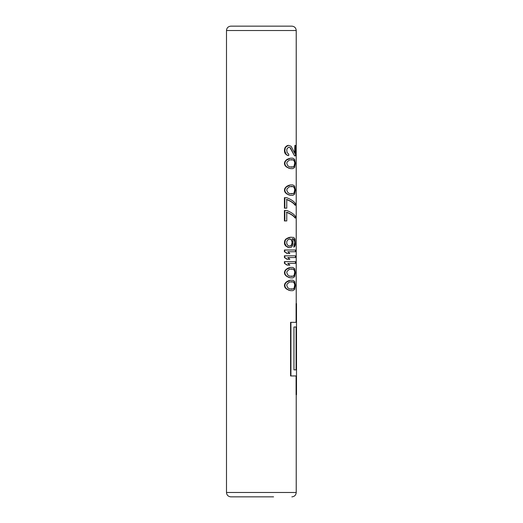 <?xml version="1.0" encoding="UTF-8"?>
<svg xmlns="http://www.w3.org/2000/svg" width="523" height="523" viewBox="0 0 523 523"><rect width="100%" height="100%" fill="white"/><g stroke="black" fill="none" stroke-linecap="round" stroke-linejoin="round"><path stroke-width="0.78" d="M289.226 290.389L290.866 290.677L288.716 290.095L286.401 288.644L285.257 287.192L284.845 285.447L284.42 285.447L284.832 287.192L286.003 288.644L289.579 290.389M284.42 285.447L284.832 283.708L286.003 282.25L288.35 280.799L290.526 280.217L286.401 282.25L285.257 283.708L284.845 285.447M289.226 277.602L290.866 277.896L288.716 277.314L286.401 275.863L285.257 274.405L284.845 272.666L284.42 272.666L284.832 274.405L286.003 275.863L289.579 277.602M284.42 272.666L284.832 270.921L286.003 269.469L288.35 268.018L290.526 267.436L286.401 269.469L285.257 270.921L284.845 272.666M287.781 263.37L289.853 265.109L287.068 265.109L284.42 263.37L284.42 261.624L295.41 261.624L295.41 263.37L287.781 263.37L295.116 263.37M287.781 257.558L289.853 259.297L287.068 259.297L284.42 257.558L284.42 255.812L295.41 255.812L295.41 257.558L287.781 257.558L295.116 257.558M287.781 251.746L289.853 253.485L287.068 253.485L284.42 251.746L284.42 250.001L295.41 250.001L295.41 251.746L287.781 251.746L295.116 251.746M293.789 247.098L294.88 241.574L294.763 244.189L293.789 247.098M293.331 238.959L292.194 238.671L293.789 239.253L294.58 241.574M287.402 247.098L289.297 247.68L286.401 246.222L284.845 243.319L284.42 243.319L284.832 244.771L286.003 246.222L287.781 247.098M284.42 243.319L284.832 240.41L286.003 238.959L288.938 237.507L290.768 237.22L286.401 238.959L285.257 240.41L284.845 243.319M296.09 322.331L296.09 303.549L296.508 303.549L296.508 394.734L296.09 394.734L296.09 375.959M290.585 375.959L290.585 322.331L290.925 322.331L290.925 375.959L290.585 375.959M286.369 212.227C290.677 213.907 293.593 215.842 295.116 218.039L295.41 218.039C293.906 215.849 291.023 213.914 286.761 212.227L286.761 220.948L284.42 220.948L284.42 210.488L284.845 210.488L284.845 220.948M286.369 199.446C290.677 201.12 293.593 203.061 295.116 205.258L295.41 205.258C293.906 203.068 291.023 201.126 286.761 199.446L286.761 208.161L284.42 208.161L284.42 197.701L284.845 197.701L284.845 208.161M289.226 195.086L290.866 195.38L288.716 194.798L286.401 193.34L285.257 191.889L284.845 190.15L284.42 190.15L284.832 191.889L286.003 193.34L289.579 195.086M284.42 190.15L284.832 188.404L286.003 186.953L288.35 185.495L290.526 184.92L286.401 186.953L285.257 188.404L284.845 190.15M289.226 168.354L290.866 168.648L288.716 168.066L286.401 166.615L285.257 165.157L284.845 163.418L284.42 163.418L284.832 165.157L286.003 166.615L289.579 168.354M284.42 163.418L284.832 161.672L286.003 160.221L287.068 159.345L290.526 158.188L286.401 160.221L285.257 161.672L284.845 163.418M290.023 147.728L294.58 155.861L290.37 147.728L288.716 147.146L290.37 147.728M287.068 155.279L288.716 155.573L287.454 155.279L286.029 154.115L284.845 150.925L284.42 150.925L284.832 152.958L285.623 154.115L287.454 155.279M284.42 150.925L284.832 148.016L285.623 146.852L287.068 145.695L288.35 145.401L286.029 146.852L285.257 148.016L284.845 150.925M294.58 152.729L294.88 145.401L294.88 153.54L291.102 146.27L288.716 145.401M230.852 26.15L291.867 26.15C294.514 26.412 295.966 27.863 296.227 30.511L226.492 30.511C226.747 27.863 228.205 26.412 230.852 26.15M249.157 26.15L273.562 26.15M273.562 496.85L230.852 496.85C228.205 496.589 226.747 495.137 226.492 492.489L226.492 30.511M290.866 280.217L292.775 280.217L294.639 281.381L295.41 285.447L294.639 289.52L292.775 290.677L290.866 290.677M288.35 290.095L288.716 290.095M287.068 289.52L287.454 289.52M286.003 288.644L286.401 288.644M284.832 287.192L285.257 287.192M284.832 283.708L285.257 283.708M286.003 282.25L286.401 282.25M287.068 281.381L287.454 281.381M288.35 280.799L288.716 280.799M289.226 280.511L289.579 280.511M294.88 285.447L294.508 287.774L293.638 288.938L289.579 288.938L287.781 287.774L286.761 285.447L287.114 283.996L289.579 281.962L293.331 281.962L294.207 283.126L294.88 285.447L294.508 283.126L293.638 281.962L291.102 281.675M291.102 289.226L293.331 288.938L294.207 287.774L294.58 285.447M290.866 267.436L292.775 267.436L294.639 268.6L295.41 272.666L294.639 276.732L292.775 277.896L290.866 277.896M288.35 277.314L288.716 277.314M287.068 276.732L287.454 276.732M286.003 275.863L286.401 275.863M284.832 274.405L285.257 274.405M284.832 270.921L285.257 270.921M286.003 269.469L286.401 269.469M287.068 268.6L287.454 268.6M288.35 268.018L288.716 268.018M289.226 267.724L289.579 267.724M294.88 272.666L294.508 274.987L293.638 276.151L289.579 276.151L287.781 274.987L286.761 272.666L287.114 271.215L289.579 269.175L293.331 269.175L294.207 270.339L294.88 272.666L294.508 270.339L293.638 269.175L291.102 268.887M291.102 276.445L293.331 276.151L294.207 274.987L294.58 272.666M284.42 263.37L287.454 265.109M284.845 261.624L284.845 263.37M284.42 257.558L287.454 259.297M284.845 255.812L284.845 257.558M284.42 251.746L287.454 253.485M284.845 250.001L284.845 251.746M291.102 237.22L293.795 237.507L294.998 238.959L295.312 244.483L294.998 245.934L294.096 247.098M294.462 240.704L294.508 239.835L293.638 238.959M294.88 241.574L294.763 240.704M289.297 247.68L291.559 247.098L292.958 244.771L292.958 240.41L292.194 238.671M286.003 246.222L286.401 246.222M284.832 244.771L285.257 244.771M284.42 241.868L284.845 241.868M284.832 240.41L285.257 240.41M286.003 238.959L286.401 238.959M287.402 238.089L287.781 238.089M288.938 237.507L289.297 237.507M291.559 239.835L290.115 238.959L287.781 239.835L286.761 241.574L286.761 243.607L287.781 245.352L288.716 245.934L290.526 245.934L291.657 244.483L292.194 241.574L291.226 239.835L291.867 241.574M292.194 241.574L292.194 243.607L291.559 245.352L289.579 246.222M289.579 238.959L290.866 239.253M290.526 239.253L291.226 239.835M291.657 240.704L291.984 240.704M291.867 243.607L292.194 243.607M291.657 244.483L291.984 244.483M291.226 245.352L291.559 245.352M290.526 245.934L290.866 245.934M290.925 375.959L296.378 375.959L296.378 394.734M296.378 303.549L296.378 322.331L290.925 322.331M293.959 327.012L293.959 369.853L296.378 369.853L296.378 327.012L293.959 327.012M296.09 369.853L296.09 327.012M295.41 218.039L295.41 216.3C293.906 214.11 291.023 212.168 286.761 210.488L284.845 210.488M295.41 205.258L295.41 203.512C293.906 201.322 291.023 199.387 286.761 197.701L284.845 197.701M290.866 184.92L292.775 184.92L294.639 186.077L295.41 190.15L294.639 194.216L292.775 195.38L290.866 195.38M288.35 194.798L288.716 194.798M287.068 194.216L287.454 194.216M286.003 193.34L286.401 193.34M284.832 191.889L285.257 191.889M284.832 188.404L285.257 188.404M286.003 186.953L286.401 186.953M287.068 186.077L287.454 186.077M288.35 185.495L288.716 185.495M289.226 185.207L289.579 185.207M294.88 190.15L294.508 192.471L293.638 193.634L289.579 193.634L287.781 192.471L286.761 190.15L287.114 188.692L289.579 186.659L293.331 186.659L294.207 187.822L294.88 190.15L294.508 187.822L293.638 186.659L291.102 186.371M291.102 193.922L293.331 193.634L294.207 192.471L294.58 190.15M290.866 158.188L292.775 158.188L294.639 159.345L295.41 163.418L294.639 167.484L292.775 168.648L290.866 168.648M288.35 168.066L288.716 168.066M287.068 167.484L287.454 167.484M286.003 166.615L286.401 166.615M284.832 165.157L285.257 165.157M284.832 161.672L285.257 161.672M286.003 160.221L286.401 160.221M287.068 159.345L287.454 159.345M288.35 158.77L288.716 158.77M289.226 158.476L289.579 158.476M294.88 163.418L294.508 165.739L293.638 166.902L289.579 166.902L287.781 165.739L286.761 163.418L287.114 161.96L289.579 159.927L293.331 159.927L294.207 161.091L294.88 163.418L294.508 161.091L293.638 159.927L291.102 159.639M291.102 167.19L293.331 166.902L294.207 165.739L294.58 163.418M294.88 145.401L295.41 145.401L295.41 155.861L294.88 155.861M288.716 147.146L287.114 148.597L286.761 150.049L287.114 152.664L288.716 154.115L288.716 155.573M285.623 154.115L286.029 154.115M284.832 152.958L285.257 152.958M284.42 149.761L284.845 149.761M284.832 148.016L285.257 148.016M285.623 146.852L286.029 146.852M287.068 145.695L287.454 145.695M296.227 394.734L296.227 492.489L226.492 492.489M296.227 303.549L296.227 30.511M296.227 492.489C295.966 495.137 294.514 496.589 291.867 496.85"/></g></svg>

